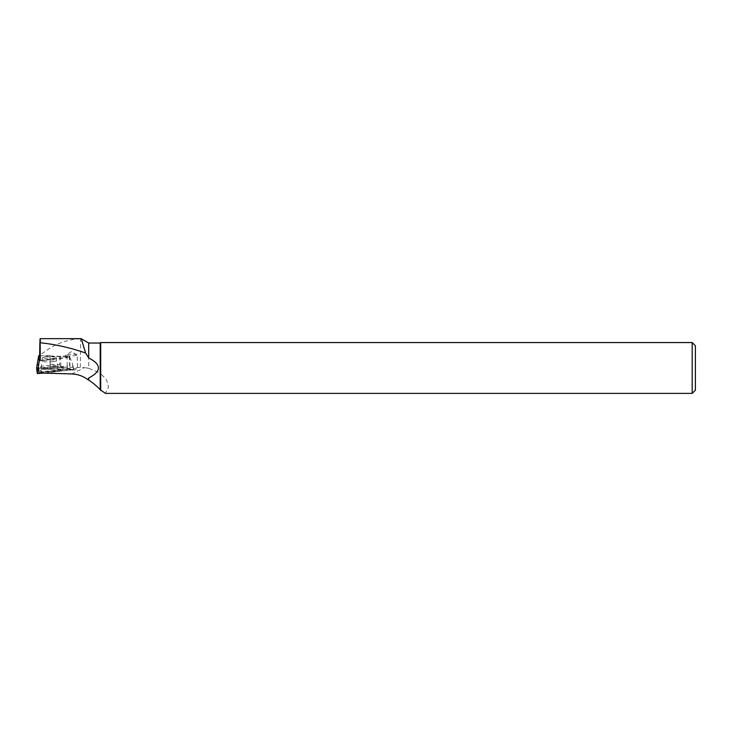 <?xml version="1.0" encoding="UTF-8"?>
<svg xmlns="http://www.w3.org/2000/svg" width="732" height="732" viewBox="0 0 732 732"><rect width="100%" height="100%" fill="white"/><g stroke="black" fill="none" stroke-linecap="round" stroke-linejoin="round"><path stroke-width="0.55" stroke-dasharray="3.66 2.75" d="M45.622 357.07A7.055 0.952 178.1 0 1 52.713 356.832A7.055 0.952 178.1 0 1 56.309 357.545A7.055 0.952 178.1 0 1 49.282 358.726A7.055 0.952 178.1 0 1 42.2 358.003A7.055 0.952 178.1 0 1 45.622 357.07M40.406 360.4L69.75 357.07L39.693 355.77M69.75 357.07L72.349 363.109L73.182 369.422L73.831 369.55L43.408 373.1L73.218 369.724L72.349 363.109L73.831 369.55M36.6 368.123L73.182 369.422M44.798 369.44A9.461 1.281 178.1 0 1 54.26 369.111A9.461 1.281 178.1 0 1 59.118 370.063A9.461 1.281 178.1 0 1 54.534 371.325A9.461 1.281 178.1 0 1 44.981 371.646A9.461 1.281 178.1 0 1 40.205 370.676A9.461 1.281 178.1 0 1 44.798 369.44M40.324 372.387L69.833 369.989C74.344 370.108 76.942 369.861 77.629 369.248C76.897 368.672 74.371 368.425 70.062 368.525L63.053 368.05L63.025 367.217L54.781 366.494L54.799 367.08L84.464 367.601L71.873 373.942M54.799 367.08L63.053 368.05M100.22 343.034L100.22 373.009L106.598 379.981L108.546 387.027L105.362 393.322M88.7 343.034L88.7 368.333L100.22 373.009M80.319 367.281L80.685 338.651M88.7 368.333L84.464 367.601M80.319 338.825C65.889 339.41 52.585 344.845 40.397 355.112L39.693 353.318M40.397 355.112L40.58 355.825L49.941 355.615L50.261 364.252L59.777 364.655L60.39 367.455L60.912 367.391A6.414 0.869 178.1 0 1 63.025 367.217M49.941 355.615L50.288 366.604L54.781 366.494M692.188 393.386L692.188 342.549M100.696 342.549L100.696 373.192M695.4 390.183L695.4 345.76M40.324 372.295L69.796 368.955A5.774 0.778 -1.9 0 1 67.701 368.837L40.278 371.947M67.701 368.837L67.252 365.936L40.278 368.992M67.252 365.936L66.987 357.673L40.297 360.702M50.288 366.604L60.39 367.455M50.343 367.025L50.261 364.252M40.58 355.825L39.693 355.981L40.26 360.418M49.996 355.99L60.555 356.283A6.414 0.869 178.1 0 1 69.348 356.292L69.741 368.452M66.987 357.673A5.774 0.778 178.1 0 1 65.688 357.225A5.774 0.778 178.1 0 1 69.659 356.356L69.348 356.292M54.845 367.446L54.827 366.869M69.796 368.955L69.833 369.989M69.659 356.356L70.062 368.525M77.162 354.938A5.774 0.778 -1.9 0 0 77.006 354.773A5.774 0.778 -1.9 0 0 71.37 354.352A5.774 0.778 -1.9 0 0 65.77 355.139A5.774 0.778 -1.9 0 0 65.624 355.322A5.774 0.778 -1.9 0 0 65.624 355.331A5.774 0.778 -1.9 0 0 71.462 355.917A5.774 0.778 -1.9 0 0 77.171 354.947A5.774 0.778 -1.9 0 0 77.162 354.938L77.629 369.02M59.512 356.393L59.777 364.655M38.192 367.922L73.218 369.724M38.485 367.931L37.661 361.608M54.378 369.029A9.296 1.263 -1.9 0 0 58.889 367.784A9.296 1.263 -1.9 0 0 49.547 366.842A9.296 1.263 -1.9 0 0 40.297 368.397A9.296 1.263 -1.9 0 0 44.991 369.34A9.296 1.263 -1.9 0 0 54.378 369.029M54.058 367.437A8.775 1.19 178.1 0 1 44.899 367.72A8.775 1.19 178.1 0 1 40.809 366.741A8.775 1.19 178.1 0 1 49.502 365.378A8.775 1.19 178.1 0 1 58.267 366.174A8.775 1.19 178.1 0 1 54.058 367.437M52.988 361.645A7.055 0.952 -1.9 0 0 56.41 360.711A7.055 0.952 -1.9 0 0 52.814 359.998A7.055 0.952 -1.9 0 0 45.723 360.236A7.055 0.952 -1.9 0 0 42.3 361.169A7.055 0.952 -1.9 0 0 45.896 361.882A7.055 0.952 -1.9 0 0 52.988 361.645M60.555 356.283L60.912 367.391M42.2 358.003L42.3 361.169L40.205 370.676M56.309 357.545L56.41 360.711L59.118 370.063M65.688 357.225L65.624 355.322M77.006 354.773L71.288 351.699L65.77 355.139"/><path stroke-width="1.1" d="M39.693 355.77L38.695 355.734L39.308 360.519L40.406 360.4M38.695 355.734L36.6 368.123M38.192 367.922L36.6 368.141L37.286 373.494L43.408 373.1L37.286 373.494L36.6 368.141L37.661 361.608M39.308 360.519L38.348 366.961L39.217 373.576M40.26 360.418L40.141 338.614M105.362 393.322L100.22 389.753C97.512 386.734 93.678 383.486 88.7 380.009L88.7 378.023L87.803 379.624C83.064 376.056 77.757 374.162 71.873 373.942L40.406 373.009M88.7 378.023C101.647 371.316 101.647 364.618 88.7 357.911L88.7 343.034L81.243 338.724L85.617 353.034L88.7 357.911M100.22 389.753L100.22 343.034L88.7 343.034M80.685 338.651L81.234 338.733M87.803 379.624L88.7 380.009M85.617 353.034C70.94 347.846 55.87 344.415 40.406 342.75C40.123 335.073 39.885 338.596 39.693 353.318L39.693 355.981M100.696 390.54L100.696 342.549L692.188 342.549L692.188 393.386L105.362 393.386M692.188 342.549L695.4 345.76L695.4 390.183L692.188 393.386M37.286 373.494L38.348 366.961M40.141 338.651L80.859 338.651M100.22 343.034L100.696 342.549"/></g></svg>
